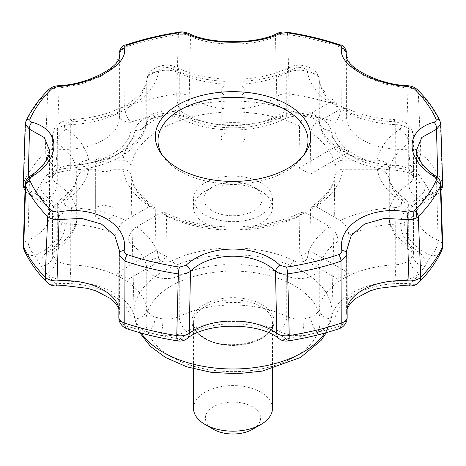<?xml version="1.0" encoding="UTF-8"?>
<svg xmlns="http://www.w3.org/2000/svg" width="466" height="466" viewBox="0 0 466 466"><rect width="100%" height="100%" fill="white"/><g stroke="black" fill="none" stroke-linecap="round" stroke-linejoin="round"><path stroke-width="0.35" stroke-dasharray="2.33 1.75" d="M338.182 279.28L338.182 241.248C337.681 235.08 334.879 230.239 329.782 226.732L305.475 212.7L301.653 212.234L299.883 215.787L299.16 256.754L338.182 279.28A82.89 47.858 180 0 1 348.789 273.158L348.789 235.126C348.294 228.969 345.492 224.134 340.384 220.61L316.082 206.578A110.25 63.656 0 0 0 342.97 169.292C338.246 169.647 335.607 171.756 335.054 175.606L334.04 216.987A101.343 58.512 0 0 0 334.338 213.259A101.343 58.512 0 0 0 334.04 207.871L335.054 166.49C335.602 162.64 338.24 160.531 342.97 160.176L377.396 160.176C384.607 160.735 388.568 163.962 389.285 169.845L389.285 207.871A82.89 47.858 0 0 0 388.912 212.432A82.89 47.858 0 0 0 389.285 216.987L334.04 216.987M310.49 209.665A102.357 59.095 0 0 0 335.054 175.606L332.27 184.472C328.67 192.254 321.907 199.518 311.975 206.275L310.49 209.665L309.768 250.626L348.789 273.158M311.975 206.275L316.082 206.578M252.537 429.326A27.628 15.955 0 0 0 252.537 406.766A27.628 15.955 0 0 0 213.463 406.766A27.628 15.955 0 0 0 213.463 429.326M309.768 250.626A101.343 58.512 180 0 1 299.16 256.754M225.107 229.971L225.107 302.661A82.89 47.858 180 0 1 240.893 302.661L240.893 270.763A101.343 58.512 180 0 1 225.107 270.763L225.107 229.971A102.357 59.095 0 0 1 166.42 215.933L167.137 256.9A101.343 58.512 180 0 1 161.335 253.807A101.343 58.512 180 0 1 155.976 250.458L155.254 209.49L153.774 206.106L149.656 206.403L125.313 220.459C120.205 223.983 117.403 228.823 116.908 234.981L116.908 273.012A82.89 47.858 180 0 1 128.068 279.454L167.137 256.9M164.638 212.38C181.932 220.843 202.087 225.637 225.107 226.767L225.107 228.224A110.25 63.656 0 0 1 160.822 212.851L164.638 212.38L166.42 215.933M136.474 226.907A94.732 54.691 0 0 1 158.574 257.867A11.842 9.64 172.1 0 0 146.767 268.078A82.89 47.858 0 0 0 128.068 241.429C128.575 235.254 131.377 230.414 136.474 226.907L160.822 212.851M329.782 226.732A94.732 54.691 0 0 0 307.426 257.867A7.893 4.555 0 0 1 302.58 261.711A7.893 4.555 0 0 1 294.436 260.972A11.842 6.268 116.2 0 0 286.759 275.843A82.89 47.858 0 0 0 240.893 264.636L240.893 226.767C264.059 225.631 284.307 220.785 301.653 212.234M305.475 212.7A110.25 63.656 0 0 1 240.893 228.224L240.893 270.763M349.092 151.852L349.092 113.821L346.378 108.275L340.687 109.003L316.344 123.059C312.995 125.36 311.131 128.54 310.746 132.606L310.024 174.406A101.343 58.512 0 0 0 298.863 167.958L299.58 126.164C299.97 122.092 301.834 118.912 305.178 116.617L329.526 102.561L335.759 102.147L337.932 107.372L337.932 145.404A82.89 47.858 0 0 0 349.092 151.852L310.024 174.406M131.96 216.987L113.005 216.987A11.842 6.839 180 0 1 95.349 216.987L76.715 216.987A82.89 47.858 0 0 0 77.088 212.432A82.89 47.858 0 0 0 76.715 207.871L95.349 207.871A11.842 6.839 180 0 1 113.005 207.871L113.005 160.176L123.03 160.176C127.754 160.531 130.393 162.64 130.946 166.49L131.96 207.871A101.343 58.512 0 0 0 131.662 213.259A101.343 58.512 0 0 0 131.96 216.987L130.899 175.035L133.719 184.443C137.284 192.167 143.965 199.384 153.774 206.106M155.254 209.49A102.357 59.095 0 0 1 130.946 175.606C130.398 171.756 127.76 169.647 123.03 169.292L113.005 169.292A11.842 6.839 180 0 1 95.349 169.292L88.604 169.292L80.781 171.674L76.82 177.668L76.715 216.987M113.005 216.987L113.005 169.292M113.005 207.871L131.96 207.871M240.893 132.961L240.893 85.261A11.842 6.839 180 0 1 244.842 90.357A11.842 6.839 180 0 1 240.893 95.454L240.893 154.095A101.343 58.512 0 0 0 225.107 154.095L225.107 143.149A11.842 6.839 180 0 1 221.158 138.058A11.842 6.839 180 0 1 225.107 132.961L225.107 122.197A82.89 47.858 0 0 0 240.893 122.197L240.893 132.961A11.842 6.839 180 0 1 244.842 138.058A11.842 6.839 180 0 1 240.893 143.149L240.893 95.454M95.349 216.987L95.349 169.292M240.893 143.149L240.893 154.095M225.107 143.149L225.107 95.454A11.842 6.839 180 0 1 221.158 90.357A11.842 6.839 180 0 1 225.107 85.261L225.107 79.179C206.619 78.096 190.518 74.216 176.789 67.535A11.842 6.268 116.2 0 0 171.564 68.49A7.893 4.555 0 0 0 163.42 67.751A7.893 4.555 0 0 0 158.574 71.601A11.842 9.64 7.9 0 0 146.842 79.645C147.804 67.652 165.622 61.512 176.789 67.535A11.842 6.268 116.2 0 1 179.241 72.958A19.735 11.394 0 0 0 158.889 71.106A19.735 11.394 0 0 0 146.767 80.723A11.842 9.64 7.9 0 1 146.842 79.645C145.508 85.791 144.052 91.348 131.616 101.163C116.634 111.904 96.474 118.049 71.141 119.605A11.842 0.769 -92.6 0 0 70.745 124.614A82.89 47.858 0 0 0 146.767 80.723L146.767 121.329A11.842 9.64 7.9 0 1 146.697 122.407A11.842 9.64 7.9 0 1 134.965 130.457A31.577 18.232 0 0 1 148.404 116.943A204.883 118.288 0 0 0 130.684 122.197A11.842 9.588 167.3 0 1 119.133 115.125L119.401 117.519A55.262 31.904 0 0 0 118.941 113.407A11.842 9.588 167.3 0 0 119.133 115.125A11.842 11.842 0 0 1 118.842 112.463A11.842 7.147 0.3 0 0 118.941 113.407L119.156 57.557M225.107 132.961L225.107 85.261M225.107 154.095L225.107 95.454M95.349 207.871L95.349 160.176A11.842 6.839 180 0 1 113.005 160.176M95.349 160.176L88.604 160.176C81.393 160.741 77.432 163.962 76.715 169.845L76.715 207.871M171.564 68.49A94.732 54.691 0 0 0 225.107 81.364L225.107 122.197M240.893 122.197L240.893 85.261M240.893 79.179L240.893 81.364A94.732 54.691 0 0 0 294.436 68.49A11.842 6.268 63.8 0 0 289.211 67.535C275.482 74.216 259.381 78.096 240.893 79.179M298.863 167.958L337.932 145.404M128.068 241.429L128.068 279.454M225.107 270.763L225.107 302.661M240.893 264.636L240.893 302.661M178.932 32.218A5.528 1.148 -98.6 0 0 178.356 34.461L176.76 93.882A11.842 7.083 -178.6 0 1 189.213 96.602L190.495 36.319C210.649 46.594 255.263 46.629 275.505 36.319L276.787 96.602A11.842 7.66 -126.9 0 0 286.171 110.442A11.842 2.511 -81.2 0 0 289.24 93.882L287.644 34.461C282.827 33.867 278.779 34.49 275.505 36.319A5.528 3.932 -116.1 0 1 277.317 33.401M119.115 52.798L124.999 47.223A214.465 123.822 0 0 1 178.356 34.461C183.155 33.867 187.198 34.484 190.495 36.319A5.528 3.932 -63.9 0 0 188.683 33.401M88.604 160.176A94.732 54.691 0 0 0 66.306 129.263A7.893 4.555 0 0 1 65.019 124.562A7.893 4.555 0 0 1 71.688 121.76A11.842 0.769 -92.6 0 0 71.141 119.605C68.048 119.529 64.413 120.607 60.248 122.838C56.899 125.383 53.543 127.119 52.576 135.973A19.735 11.394 0 0 1 70.745 124.614L70.745 165.226A11.842 0.769 87.4 0 1 70.349 170.236C108.287 168.675 142.829 150.215 146.697 122.407L146.668 122.541C145.118 123.053 147.174 121.626 152.819 118.259A11.842 5.522 68.1 0 0 155.166 112.883L162.96 111.025A11.842 1.707 84.1 0 1 162.086 116.069A11.842 1.707 84.1 0 1 160.869 113.96A204.883 118.288 0 0 0 148.404 116.943A11.842 5.522 68.1 0 0 152.819 118.259L152.819 118.259C152.365 118.358 157.31 116.506 162.086 116.069C169.851 115.457 176.387 116.43 181.693 118.987A11.842 6.268 116.2 0 0 186.924 118.032A31.577 18.232 0 0 0 160.869 113.96A204.883 118.288 0 0 1 179.829 110.442A67.098 38.742 0 0 0 286.171 110.442A204.883 118.288 0 0 1 305.131 113.96A31.577 18.232 0 0 0 279.076 118.032A11.842 6.268 -116.2 0 0 284.307 118.987A11.842 6.268 -116.2 0 0 286.759 113.564A82.89 47.858 0 0 1 179.241 113.564A19.735 11.394 0 0 0 162.96 111.025M225.107 84.171A82.89 47.858 0 0 1 179.241 72.958L179.241 113.564A11.842 6.268 116.2 0 0 181.693 118.987C210.661 133.614 255.339 133.614 284.307 118.987C289.613 116.43 296.149 115.457 303.914 116.069A11.842 1.707 95.9 0 1 303.04 111.025L310.834 112.883A11.842 5.522 -68.1 0 0 313.181 118.259L303.914 116.069A11.842 1.707 95.9 0 0 305.131 113.96A204.883 118.288 0 0 1 317.596 116.943A11.842 5.522 -68.1 0 1 313.181 118.259C318.826 121.626 320.882 123.053 319.332 122.541L319.303 122.407A11.842 9.64 -7.9 0 1 319.233 121.329A82.89 47.858 0 0 0 395.255 165.226L395.255 124.614A11.842 0.769 92.6 0 0 394.859 119.605A11.842 0.769 92.6 0 0 394.312 121.76A94.732 54.691 0 0 1 340.687 109.003M339.982 44.876A5.528 2.272 -71.4 0 1 341.001 47.223L341.228 106.312A216.719 125.121 0 0 0 289.24 93.882A11.842 7.083 -1.4 0 0 276.787 96.602A55.262 31.904 0 0 1 189.213 96.602A11.842 7.66 -53.1 0 1 179.829 110.442A11.842 2.511 -98.8 0 1 176.76 93.882A216.719 125.121 0 0 0 124.772 106.312L124.999 47.223A5.528 2.272 71.4 0 1 126.018 44.876M225.107 248.098A94.732 54.691 0 0 0 171.564 260.972A11.842 6.268 63.8 0 1 179.241 275.843A19.735 11.394 0 0 1 158.889 277.701A19.735 11.394 0 0 1 146.767 268.078L146.767 308.684A19.735 11.394 0 0 0 155.166 317.13L162.96 318.994A11.842 1.707 -84.1 0 1 160.869 335.392A31.577 18.232 0 0 0 186.924 331.326A71.048 41.02 0 0 1 279.076 331.326A31.577 18.232 0 0 0 305.131 335.392A11.842 1.707 84.1 0 1 303.04 318.994L310.834 317.13A11.842 5.522 -111.9 0 0 317.596 332.409A204.883 118.288 0 0 0 335.316 327.161A11.842 4.829 -108.4 0 0 339.056 328.728M155.166 317.13A11.842 5.522 -68.1 0 1 148.404 332.409A204.883 118.288 0 0 0 160.869 335.392A204.883 118.288 0 0 0 179.829 338.91A67.098 38.742 0 0 1 286.171 338.91A204.883 118.288 0 0 0 305.131 335.392A204.883 118.288 0 0 0 317.596 332.409A31.577 18.232 0 0 0 331.035 318.901A11.842 9.64 7.9 0 1 319.233 308.684A82.89 47.858 0 0 1 395.255 264.793A19.735 11.394 0 0 0 409.882 259.946L413.109 255.444A11.842 9.518 -162.7 0 0 424.765 266.319A204.883 118.288 0 0 0 430.864 255.374A11.842 9.337 -155 0 0 441.599 250.702M346.809 253.807A5.528 3.932 -7.4 0 1 346.832 254.226L347.059 316.612A11.842 6.518 179.7 0 1 347.158 317.433M346.599 250.591L346.832 254.226M119.115 254.902L119.401 250.591L119.401 312.5A55.262 31.904 0 0 0 118.888 308.16M118.842 317.433A11.842 6.518 0.3 0 1 118.941 316.612L119.168 254.226M23.3 245.332A11.842 6.641 -178.2 0 1 27.913 240.287L29.515 178.344L44.194 164.661L49.46 150.093L49.46 215.007A55.262 31.904 0 0 0 27.913 189.732A11.842 5.901 114 0 0 30.325 195.132A11.842 5.901 114 0 0 35.136 193.978A67.098 38.742 0 0 1 35.136 255.374A204.883 118.288 0 0 0 41.235 266.319A204.883 118.288 0 0 0 46.396 273.519A204.883 118.288 0 0 0 55.495 283.747A11.842 1.247 85.7 0 0 56.38 285.891M28.234 177.575L27.913 189.732A11.842 7.025 1.9 0 1 25.106 187.833M25.228 124.253L25.613 122.645A5.528 4.363 24.5 0 1 25.927 121.3M119.401 55.629L119.401 117.519A55.262 31.904 0 0 1 57.021 149.155A11.842 1.247 -85.7 0 1 55.495 165.605A11.842 8.376 -135 0 1 45.237 152.231A216.719 125.121 0 0 0 23.708 182.247L25.613 122.645A214.465 123.822 0 0 1 47.718 91.837L45.237 152.231A11.842 6.874 -177.7 0 1 57.021 149.155L59.06 88.08L81.626 83.95L101.343 76.203L114.712 66.16L119.401 55.611M48.598 89.658A5.528 3.897 45.3 0 0 47.718 91.837C50.363 89.46 54.143 88.208 59.06 88.08A5.528 0.915 85.6 0 0 58.122 85.75M331.035 318.901A71.048 41.02 0 0 1 396.199 281.278A31.577 18.232 0 0 0 419.604 273.519A204.883 118.288 0 0 0 424.765 266.319A31.577 18.232 0 0 0 417.722 251.279A11.842 7.357 -55.9 0 1 411.076 251.413A11.842 7.357 -55.9 0 1 408.705 246.048A19.735 11.394 0 0 1 413.424 253.434L413.424 212.828A19.735 11.394 0 0 0 408.705 205.436L408.705 246.048A82.89 47.858 0 0 1 388.912 215.007L388.912 212.432M88.604 169.292A94.732 54.691 0 0 1 66.306 200.205A11.842 7.357 -124.1 0 0 59.665 200.071A11.842 7.357 -124.1 0 0 57.295 205.436L57.295 246.048A82.89 47.858 0 0 0 77.088 215.007A82.89 47.858 0 0 0 57.295 183.971A11.842 7.357 -55.9 0 1 48.278 198.073A31.577 18.232 0 0 1 41.235 183.033A11.842 9.518 17.3 0 0 52.542 176.876L52.542 176.876A11.842 9.518 17.3 0 0 52.891 174.569L56.118 170.073A11.842 7.934 50.3 0 1 53.957 175.28A11.842 7.934 50.3 0 1 46.396 175.833A204.883 118.288 0 0 0 41.235 183.033A204.883 118.288 0 0 0 35.136 193.978A11.842 9.337 -155 0 1 23.708 182.247A11.842 7.025 1.9 0 0 23.3 183.93M437.766 177.575L438.087 189.732A11.842 5.901 -114 0 1 435.675 195.132A11.842 5.901 -114 0 1 430.864 193.978A204.883 118.288 0 0 0 424.765 183.033A204.883 118.288 0 0 0 419.604 175.833A204.883 118.288 0 0 0 410.505 165.605A11.842 8.376 135 0 0 420.763 152.231L418.282 91.837C415.62 89.455 411.839 88.202 406.94 88.08L408.979 149.155A11.842 6.874 177.7 0 1 420.763 152.231A216.719 125.121 0 0 1 442.292 182.247L440.387 122.645L440.772 124.253M287.068 32.218A5.528 1.148 -81.4 0 1 287.644 34.461A214.465 123.822 0 0 1 341.001 47.223L346.885 52.798M346.902 57.778L347.158 112.463A11.842 11.842 0 0 1 346.867 115.125L346.599 117.519A55.262 31.904 0 0 1 347.059 113.407A11.842 7.147 -0.3 0 0 347.158 112.463A11.842 7.147 -0.3 0 0 341.228 106.312A11.842 4.829 108.4 0 1 335.316 122.197A11.842 9.588 -167.3 0 0 346.867 115.125A11.842 9.588 -167.3 0 0 347.059 113.407L346.844 57.557M331.035 130.457A71.048 41.02 0 0 0 396.199 168.075A11.842 0.769 -87.4 0 1 395.651 170.236C357.713 168.675 323.171 150.215 319.303 122.407A11.842 9.64 -7.9 0 0 331.035 130.457A31.577 18.232 0 0 0 317.596 116.943A204.883 118.288 0 0 1 335.316 122.197A67.098 38.742 0 0 0 410.505 165.605A11.842 1.247 85.7 0 1 408.979 149.155A55.262 31.904 0 0 1 346.599 117.519L346.599 55.611L351.271 66.137L364.61 76.179L384.351 83.944L406.94 88.08A5.528 0.915 -85.6 0 1 407.878 85.75M440.894 187.833A11.842 7.025 -1.9 0 1 438.087 189.732A55.262 31.904 0 0 0 416.54 215.007L416.54 150.093L421.806 164.661L436.485 178.344L438.087 240.287A11.842 6.641 178.2 0 1 442.7 245.332M435.96 176.16A5.528 2.342 -57 0 1 436.485 178.344L440.772 183.872M56.118 259.946A19.735 11.394 0 0 0 70.745 264.793A82.89 47.858 0 0 1 146.767 308.684A11.842 9.64 -7.9 0 1 134.965 318.901A71.048 41.02 0 0 0 69.801 281.278A31.577 18.232 0 0 1 46.396 273.519A11.842 7.934 -50.3 0 0 56.118 259.946L52.891 255.444A11.842 9.518 -17.3 0 1 41.235 266.319A31.577 18.232 0 0 1 48.278 251.279A71.048 41.02 0 0 0 48.278 198.073M409.882 170.073A19.735 11.394 0 0 0 395.255 165.226A11.842 0.769 -87.4 0 0 395.651 170.236C404.744 171.348 410.208 173.026 412.043 175.28A11.842 7.934 129.7 0 1 409.882 170.073L413.109 174.569A11.842 9.518 -17.3 0 0 413.458 176.876L412.043 175.28A11.842 7.934 129.7 0 0 419.604 175.833A31.577 18.232 0 0 0 396.199 168.075M389.285 178.961A82.89 47.858 0 0 0 408.705 205.436A11.842 7.357 124.1 0 0 406.335 200.071C395.896 192.575 390.176 185.113 389.18 177.668L389.285 216.987M347.112 308.16A55.262 31.904 0 0 0 346.599 312.5A55.262 31.904 0 0 0 347.059 316.612A11.842 9.588 167.3 0 1 335.316 327.161A67.098 38.742 0 0 1 410.505 283.747A204.883 118.288 0 0 0 419.604 273.519A11.842 7.934 50.3 0 1 409.882 259.946M52.891 174.569A19.735 11.394 0 0 0 52.576 176.579L53.957 175.28C55.792 173.026 61.256 171.348 70.349 170.236A11.842 0.769 87.4 0 1 69.801 168.075A71.048 41.02 0 0 0 134.965 130.457M389.285 169.845A82.89 47.858 0 0 1 408.705 143.365L408.705 183.971A11.842 7.357 55.9 0 0 417.722 198.073A31.577 18.232 0 0 0 424.765 183.033A11.842 9.518 -17.3 0 1 413.458 176.876L413.424 176.579A19.735 11.394 0 0 0 413.109 174.569M389.18 177.668L385.213 171.674L377.396 169.292L342.97 169.292M155.976 250.458L116.908 273.012M334.04 207.871L389.285 207.871M272.47 408.379A39.47 22.787 0 0 0 233 385.586A39.47 22.787 0 0 0 193.53 408.379M29.515 178.344A5.528 2.342 57 0 1 30.04 176.16M162.512 155.428A74.997 43.297 0 0 0 163.688 157.182A74.997 43.297 0 0 0 179.969 171.261A74.997 43.297 0 0 0 302.312 157.182A74.997 43.297 0 0 0 303.488 155.428M260.908 191.159A39.47 22.787 180 0 1 260.913 191.159A39.47 22.787 180 0 1 272.47 207.271A39.47 22.787 180 0 1 248.104 228.328A39.47 22.787 180 0 1 205.092 223.389A39.47 22.787 180 0 1 193.53 207.271A39.47 22.787 180 0 1 205.087 191.159A39.47 22.787 180 0 1 260.908 191.159L253.655 186.971A29.207 16.863 180 0 1 253.655 210.818A29.207 16.863 180 0 1 212.345 210.818A29.207 16.863 180 0 1 212.345 186.971A29.207 16.863 180 0 1 253.655 186.971L260.913 191.159M205.092 215.007A39.47 22.787 0 0 0 248.104 219.946A39.47 22.787 0 0 0 272.47 198.895A39.47 22.787 0 0 0 233 176.107A39.47 22.787 0 0 0 193.53 198.895A39.47 22.787 0 0 0 205.092 215.007M171.43 356.909A87.072 50.27 0 0 0 317.101 334.372A87.072 50.27 0 0 0 210.463 272.802A87.072 50.27 0 0 0 171.43 356.909M203.974 338.118A41.049 23.702 0 0 0 272.651 327.493A41.049 23.702 0 0 0 222.375 298.467A41.049 23.702 0 0 0 203.974 338.118M307.426 257.867A11.842 9.64 7.9 0 1 319.233 268.078L319.233 308.684A19.735 11.394 0 0 1 310.834 317.13M338.182 241.248A82.89 47.858 0 0 0 319.233 268.078A19.735 11.394 0 0 1 307.111 277.701A19.735 11.394 0 0 1 286.759 275.843L286.759 316.455A19.735 11.394 0 0 0 303.04 318.994M340.384 220.61A94.732 54.691 0 0 1 394.312 207.702A11.842 0.769 -92.6 0 1 395.255 224.187A82.89 47.858 0 0 0 348.789 235.126M377.396 169.292A94.732 54.691 0 0 0 399.694 200.205A11.842 7.357 124.1 0 1 406.335 200.071C413.639 206.123 413.08 209.601 413.424 212.828A19.735 11.394 0 0 1 395.255 224.187L395.255 264.793A11.842 0.769 87.4 0 0 396.199 281.278M413.109 255.444A19.735 11.394 0 0 0 413.424 253.434L411.076 251.413C396.024 240.386 388.632 228.253 388.912 215.007A82.89 47.858 0 0 1 408.705 183.971A19.735 11.394 0 0 0 413.424 176.579L413.424 135.973A19.735 11.394 0 0 1 408.705 143.365A11.842 7.357 -124.1 0 0 399.694 129.263A94.732 54.691 0 0 0 377.396 160.176M158.574 257.867A7.893 4.555 0 0 0 163.42 261.711A7.893 4.555 0 0 0 171.564 260.972M240.893 229.971A102.357 59.095 0 0 0 299.883 215.787M335.054 166.49A102.357 59.095 0 0 0 310.746 132.606M342.97 160.176A110.25 63.656 0 0 0 316.344 123.059M141.134 333.044A98.909 57.102 180 0 1 134.103 312.692A98.909 57.102 180 0 1 194.503 259.282A98.909 57.102 180 0 1 302.941 271.509A98.909 57.102 180 0 1 331.897 312.692A98.909 57.102 180 0 1 324.866 333.044M225.107 112.131A102.357 59.095 0 0 0 130.946 166.49M299.58 126.164A102.357 59.095 0 0 0 240.893 112.131M294.436 260.972A94.732 54.691 0 0 0 240.893 248.098M76.82 177.668C75.824 185.113 70.104 192.575 59.665 200.071C54.714 204.003 52.349 208.255 52.576 212.828A19.735 11.394 0 0 1 57.295 205.436A82.89 47.858 0 0 0 76.715 178.961M66.306 129.263A11.842 7.357 124.1 0 0 57.295 143.365L57.295 183.971A19.735 11.394 0 0 1 52.576 176.579L52.576 135.973A19.735 11.394 0 0 0 57.295 143.365A82.89 47.858 0 0 1 76.715 169.845M240.893 84.171A82.89 47.858 0 0 0 286.759 72.958A11.842 6.268 63.8 0 1 289.211 67.535C300.378 61.512 318.196 67.652 319.158 79.645A11.842 9.64 172.1 0 0 307.426 71.601A94.732 54.691 0 0 0 329.526 102.561M337.932 107.372A82.89 47.858 0 0 1 319.233 80.723A19.735 11.394 0 0 0 307.111 71.106A19.735 11.394 0 0 0 286.759 72.958L286.759 113.564A19.735 11.394 0 0 1 303.04 111.025M66.306 200.205A7.893 4.555 0 0 0 65.019 204.906A7.893 4.555 0 0 0 71.688 207.702A11.842 0.769 92.6 0 0 70.745 224.187L70.745 264.793A11.842 0.769 -87.4 0 1 69.801 281.278M48.278 251.279A11.842 7.357 55.9 0 0 54.924 251.413A11.842 7.357 55.9 0 0 57.295 246.048A19.735 11.394 0 0 0 52.576 253.434L52.576 212.828A19.735 11.394 0 0 0 70.745 224.187A82.89 47.858 0 0 1 116.908 234.981M310.834 112.883A19.735 11.394 0 0 1 319.233 121.329L319.233 80.723A11.842 9.64 172.1 0 0 319.158 79.645C319.787 86.862 325.326 94.359 335.759 102.147M349.092 113.821A82.89 47.858 0 0 0 395.255 124.614A19.735 11.394 0 0 1 413.424 135.973C412.293 126.152 406.107 120.694 394.859 119.605C376.394 118.638 360.23 114.857 346.378 108.275M399.694 129.263A7.893 4.555 0 0 0 400.981 124.562A7.893 4.555 0 0 0 394.312 121.76M225.107 264.636A82.89 47.858 0 0 0 179.241 275.843L179.241 316.455A11.842 6.268 -116.2 0 0 186.924 331.326M56.118 170.073A19.735 11.394 0 0 1 70.745 165.226A82.89 47.858 0 0 0 146.767 121.329A19.735 11.394 0 0 1 155.166 112.883M186.924 118.032A71.048 41.02 0 0 0 279.076 118.032M279.076 331.326A11.842 6.268 116.2 0 0 286.759 316.455A82.89 47.858 0 0 0 179.241 316.455A19.735 11.394 0 0 1 162.96 318.994M126.944 328.728A11.842 4.829 108.4 0 0 130.684 327.161A204.883 118.288 0 0 0 148.404 332.409A31.577 18.232 0 0 1 134.965 318.901M186.936 338.718A11.842 7.66 -126.9 0 1 179.829 338.91A11.842 2.511 -81.2 0 1 178.018 340.943M47.113 282.448A11.842 8.376 135 0 0 55.495 283.747A67.098 38.742 0 0 1 130.684 327.161A11.842 9.588 -167.3 0 1 118.941 316.612A55.262 31.904 0 0 0 119.401 312.5L118.882 309.179M24.401 250.702A11.842 9.337 155 0 0 35.136 255.374A11.842 5.901 -114 0 1 27.913 240.287A55.262 31.904 0 0 0 49.46 215.007C50.858 209.712 44.48 203.089 30.325 195.132A11.842 11.842 0 0 1 25.018 190.472M69.801 168.075A31.577 18.232 0 0 0 46.396 175.833A204.883 118.288 0 0 1 55.495 165.605A67.098 38.742 0 0 0 130.684 122.197A11.842 4.829 -108.4 0 1 124.772 106.312A11.842 7.147 0.3 0 0 118.842 112.463L119.098 57.778M287.982 340.943A11.842 2.511 -98.8 0 1 286.171 338.91A11.842 7.66 -53.1 0 1 279.064 338.718M418.887 282.448A11.842 8.376 -135 0 1 410.505 283.747A11.842 1.247 -85.7 0 1 409.62 285.891M442.7 183.93A11.842 7.025 -1.9 0 0 442.292 182.247A11.842 9.337 155 0 1 430.864 193.978A67.098 38.742 0 0 0 430.864 255.374A11.842 5.901 114 0 0 438.087 240.287A55.262 31.904 0 0 1 416.54 215.007C415.142 209.712 421.52 203.089 435.675 195.132A11.842 11.842 0 0 0 440.982 190.472M71.688 121.76A94.732 54.691 0 0 0 158.574 71.601M225.107 101.244A110.25 63.656 0 0 0 123.03 160.176M77.088 212.432L77.088 215.007C77.368 228.253 69.976 240.386 54.924 251.413L52.576 253.434A19.735 11.394 0 0 0 52.891 255.444M417.722 198.073A71.048 41.02 0 0 0 417.722 251.279M307.426 71.601A7.893 4.555 0 0 0 302.58 67.751A7.893 4.555 0 0 0 294.436 68.49M305.178 116.617A110.25 63.656 0 0 0 240.893 101.244M125.313 220.459A94.732 54.691 0 0 0 71.688 207.702M123.03 169.292A110.25 63.656 0 0 0 149.656 206.403M394.312 207.702A7.893 4.555 0 0 0 400.981 204.906A7.893 4.555 0 0 0 399.694 200.205M205.092 338.765A39.47 22.787 0 0 0 248.104 343.704A39.47 22.787 0 0 0 272.47 322.653A39.47 22.787 0 0 0 233 299.859A39.47 22.787 0 0 0 193.53 322.653A39.47 22.787 0 0 0 205.092 338.765M417.402 89.658A5.528 3.897 -45.3 0 1 418.282 91.837A214.465 123.822 0 0 1 440.387 122.645A5.528 4.363 -24.5 0 0 440.073 121.3M139.649 332.631L134.103 312.692L131.662 213.259M334.338 213.259L331.897 312.692L326.351 332.631M244.842 90.357L244.842 138.058M221.158 90.357L221.158 138.058M347.118 309.179L346.599 312.5L346.599 250.621M272.47 368.792L272.47 322.653C275.301 340.483 227.676 353.1 204.76 338.042C197.264 333.452 193.518 328.32 193.53 322.653L193.53 368.798M302.312 157.182L304.822 153.675M163.688 157.182L161.178 153.675M212.345 186.971L205.087 191.159M193.53 198.895L193.53 207.271M272.47 198.895L272.47 207.271"/><path stroke-width="0.7" d="M193.53 368.798L193.53 408.379A39.47 22.787 0 0 0 205.087 424.491L213.463 429.326A27.628 15.955 0 0 0 252.537 429.326L260.913 424.491A39.47 22.787 0 0 0 272.47 408.379L272.47 368.792M346.832 254.226L346.885 254.902L341.001 261.164A5.528 2.272 71.4 0 0 338.718 254.605C340.943 253.754 341.986 252.409 341.84 250.557C337.104 224.67 371.816 204.527 408.274 212.199L414.367 210.929A209.927 121.201 180 0 0 436.001 180.773C436.56 179.264 435.861 177.831 433.898 176.48C404.867 158.673 404.768 130.253 433.898 122.243C435.856 121.568 436.555 120.49 436.001 119.011A209.927 121.201 180 0 0 414.367 88.855L408.274 86.525C371.955 84.34 337.099 64.285 341.84 48.167C341.992 46.99 340.949 46 338.718 45.185A209.927 121.201 180 0 0 286.491 32.69L279.973 33.371C257.64 45.219 208.448 45.26 186.027 33.371L179.509 32.69A5.528 1.148 -98.6 0 0 178.932 32.218C160.327 35.055 142.689 39.272 126.018 44.876A5.528 2.272 71.4 0 1 127.282 45.185C125.057 45.994 124.014 46.99 124.16 48.167C128.896 64.221 94.184 84.329 57.726 86.525L51.633 88.855A5.528 3.897 45.3 0 0 48.598 89.658L48.598 89.658C38.643 99.52 31.082 110.063 25.927 121.3A5.528 4.363 24.5 0 1 29.999 119.011C29.44 120.49 30.139 121.562 32.102 122.243C61.133 130.218 61.232 158.603 32.102 176.48A5.528 2.342 57 0 0 30.04 176.16C27.43 177.54 25.828 180.109 25.228 183.866L25.613 185.742L23.708 247.184A216.719 125.121 0 0 0 45.237 277.2L47.718 216.55A5.528 3.897 -45.3 0 1 51.633 210.929L57.726 212.199C94.045 204.551 128.901 224.577 124.16 250.557C124.008 252.403 125.051 253.749 127.282 254.605A209.927 121.201 180 0 0 179.509 267.094L186.027 265.352C208.36 243.677 257.552 243.596 279.973 265.352L286.491 267.094A5.528 1.148 -98.6 0 1 287.644 273.926C282.845 274.55 278.802 273.67 275.505 271.282A5.528 2.924 -48 0 1 279.973 265.352M341.84 250.557A5.528 3.932 -7.4 0 1 346.809 253.807L346.599 250.591L351.288 235.412L364.657 224L384.374 218.397L406.94 219.521L408.274 212.199M347.158 317.433A11.842 6.518 179.7 0 1 341.228 323.119L341.001 261.164A214.465 123.822 0 0 1 287.644 273.926L289.24 335.549A216.719 125.121 0 0 0 341.228 323.119A11.842 4.829 -108.4 0 1 339.056 328.728A11.842 11.842 0 0 0 347.158 317.433L346.809 253.807M32.102 176.48C30.144 177.826 29.445 179.259 29.999 180.773A209.927 121.201 180 0 0 51.633 210.929M299.021 160.211A77.711 44.864 180 0 1 178.053 168.267A77.711 44.864 180 0 1 161.178 153.675A77.711 44.864 180 0 1 189.854 99.223A77.711 44.864 180 0 1 287.947 104.815A77.711 44.864 180 0 1 304.822 153.675A77.711 44.864 180 0 1 299.021 160.211M119.168 254.226A5.528 3.932 7.4 0 1 119.191 253.807L119.115 254.902L124.999 261.164L124.772 323.119A11.842 4.829 108.4 0 0 126.944 328.728C143.097 334.093 160.118 338.165 178.018 340.943A11.842 11.842 0 0 0 186.936 338.718C206.246 322.047 259.754 322.047 279.064 338.718A11.842 7.66 -53.1 0 1 276.787 333.417L275.505 271.282C255.351 251.232 210.737 251.162 190.495 271.282L189.213 333.417A11.842 6.582 -178.6 0 1 176.76 335.549L178.356 273.926A5.528 1.148 -81.4 0 1 179.509 267.094M186.027 265.352A5.528 2.924 -132 0 1 190.495 271.282C187.221 273.664 183.173 274.544 178.356 273.926A214.465 123.822 0 0 1 124.999 261.164A5.528 2.272 -71.4 0 1 127.282 254.605M124.16 250.557A5.528 3.932 7.4 0 0 119.191 253.807L119.401 250.591L114.729 235.441L101.39 224.024L81.649 218.403L59.06 219.521L57.021 280.858A11.842 6.792 -177.7 0 1 45.237 277.2A11.842 8.376 135 0 0 47.113 282.448A11.842 11.842 0 0 0 56.38 285.891L64.623 285.6L87.69 288.372L96.177 290.965L110.524 298.578L116.43 304.455L118.882 309.179M57.726 212.199L59.06 219.521C54.161 219.946 50.38 218.956 47.718 216.55A214.465 123.822 0 0 1 25.613 185.742A5.528 4.363 -24.5 0 1 29.999 180.773M23.3 245.332A11.842 11.842 0 0 0 24.401 250.702A11.842 9.337 155 0 1 23.708 247.184A11.842 6.641 -178.2 0 1 23.3 245.332L25.228 183.866L29.515 178.344M30.04 176.16C42.528 168.308 50.229 156.733 49.46 150.093L44.194 137.476L29.515 129.263L28.234 177.575M32.102 122.243A5.528 3.349 -72.8 0 0 29.515 129.263L25.228 124.253L23.3 183.93A11.842 7.025 1.9 0 0 25.106 187.833M119.401 55.629L119.168 53.38L119.156 57.557M124.16 48.167A5.528 4.94 -11.7 0 0 119.168 53.38L119.098 57.778M186.027 33.371A5.528 3.932 -63.9 0 1 188.683 33.401L188.683 33.401C184.175 31.962 180.925 31.572 178.932 32.218M48.598 89.658C51.534 87.183 54.708 85.878 58.122 85.75A5.528 0.915 85.6 0 0 57.726 86.525M346.902 57.778L346.885 52.798L346.599 55.611C344.054 65.217 375.98 84.579 407.878 85.75A5.528 0.915 -85.6 0 1 408.274 86.525M346.844 57.557L346.832 53.38A5.528 4.94 11.7 0 0 341.84 48.167M440.894 187.833A11.842 7.025 -1.9 0 0 442.7 183.93L440.772 124.253L436.485 129.263L421.806 137.476L416.54 150.093C415.754 156.757 423.553 168.372 435.96 176.16A5.528 2.342 -57 0 0 433.898 176.48M437.766 177.575L436.485 129.263A5.528 3.349 72.8 0 0 433.898 122.243M442.7 245.332L440.772 183.866L440.387 185.742L442.292 247.184A11.842 9.337 -155 0 1 441.599 250.702C436.281 262.043 428.708 272.627 418.887 282.448A11.842 8.376 -135 0 0 420.763 277.2A216.719 125.121 0 0 0 442.292 247.184A11.842 6.641 178.2 0 0 442.7 245.332A11.842 11.842 0 0 1 441.599 250.702M414.367 210.929A5.528 3.897 45.3 0 1 418.282 216.55L420.763 277.2A11.842 6.792 -2.3 0 1 408.979 280.858L406.94 219.521C411.857 219.94 415.637 218.95 418.282 216.55A214.465 123.822 0 0 0 440.387 185.742A5.528 4.363 24.5 0 0 436.001 180.773M213.463 429.326L205.087 424.491A39.47 22.787 0 0 0 205.092 424.491A39.47 22.787 0 0 0 260.913 424.491M279.973 33.371A5.528 3.932 -116.1 0 0 277.317 33.401L277.317 33.401C256.469 44.585 208.925 44.305 188.683 33.401M303.488 155.428A74.997 43.297 0 0 0 233 97.347A74.997 43.297 0 0 0 162.512 155.428M338.718 254.605A209.927 121.201 180 0 1 286.491 267.094M324.866 333.044A98.909 57.102 180 0 1 163.059 352.267A98.909 57.102 180 0 1 141.134 333.044M178.018 340.943A11.842 2.511 -81.2 0 1 176.76 335.549A216.719 125.121 0 0 1 124.772 323.119A11.842 6.518 0.3 0 1 118.842 317.433A11.842 11.842 0 0 0 126.944 328.728M127.282 45.185A209.927 121.201 180 0 1 179.509 32.69M29.999 119.011A209.927 121.201 180 0 1 51.633 88.855M186.936 338.718A11.842 7.66 -126.9 0 0 189.213 333.417A55.262 31.904 0 0 1 276.787 333.417A11.842 6.582 -1.4 0 0 289.24 335.549A11.842 2.511 -98.8 0 1 287.982 340.943A11.842 11.842 0 0 1 279.064 338.718M118.888 308.16A55.262 31.904 0 0 0 57.021 280.858A11.842 1.247 85.7 0 1 56.38 285.891M347.118 309.179L349.57 304.455L355.476 298.578L369.823 290.965L378.31 288.372L401.377 285.6L409.62 285.891A11.842 1.247 -85.7 0 1 408.979 280.858A55.262 31.904 0 0 0 347.112 308.16M286.491 32.69A5.528 1.148 -81.4 0 1 287.068 32.218C283.345 31.729 280.101 32.119 277.317 33.401M338.718 45.185A5.528 2.272 -71.4 0 1 339.982 44.876L339.982 44.876C323.311 39.272 305.673 35.055 287.068 32.218M414.367 88.855A5.528 3.897 -45.3 0 1 417.402 89.658C414.565 87.212 411.391 85.913 407.878 85.75M436.001 119.011A5.528 4.363 -24.5 0 1 440.073 121.3L440.073 121.3C434.918 110.063 427.357 99.52 417.402 89.658M326.351 332.631L321.121 340.384L300.5 357.486L262.346 371.093L236.792 373.761L210.987 372.293L186.685 366.783L165.512 357.492L150.501 346.448L139.649 332.631M119.115 254.902L118.842 317.433M339.056 328.728C322.903 334.093 305.882 338.165 287.982 340.943M24.401 250.702C29.719 262.043 37.292 272.627 47.113 282.448M409.62 285.891A11.842 11.842 0 0 0 418.887 282.448M23.3 183.93A11.842 11.842 0 0 0 25.018 190.472M440.982 190.472A11.842 11.842 0 0 0 442.7 183.93M126.018 44.876C122.779 45.126 120.484 47.765 119.115 52.798M58.122 85.75C90.107 84.562 121.97 65.17 119.401 55.611L119.401 55.611M25.927 121.3L25.228 124.253M346.885 52.798C345.323 47.608 343.028 44.969 339.982 44.876M440.772 124.253L440.073 121.3M440.772 183.866C440.108 180.016 438.506 177.447 435.96 176.16"/></g></svg>
